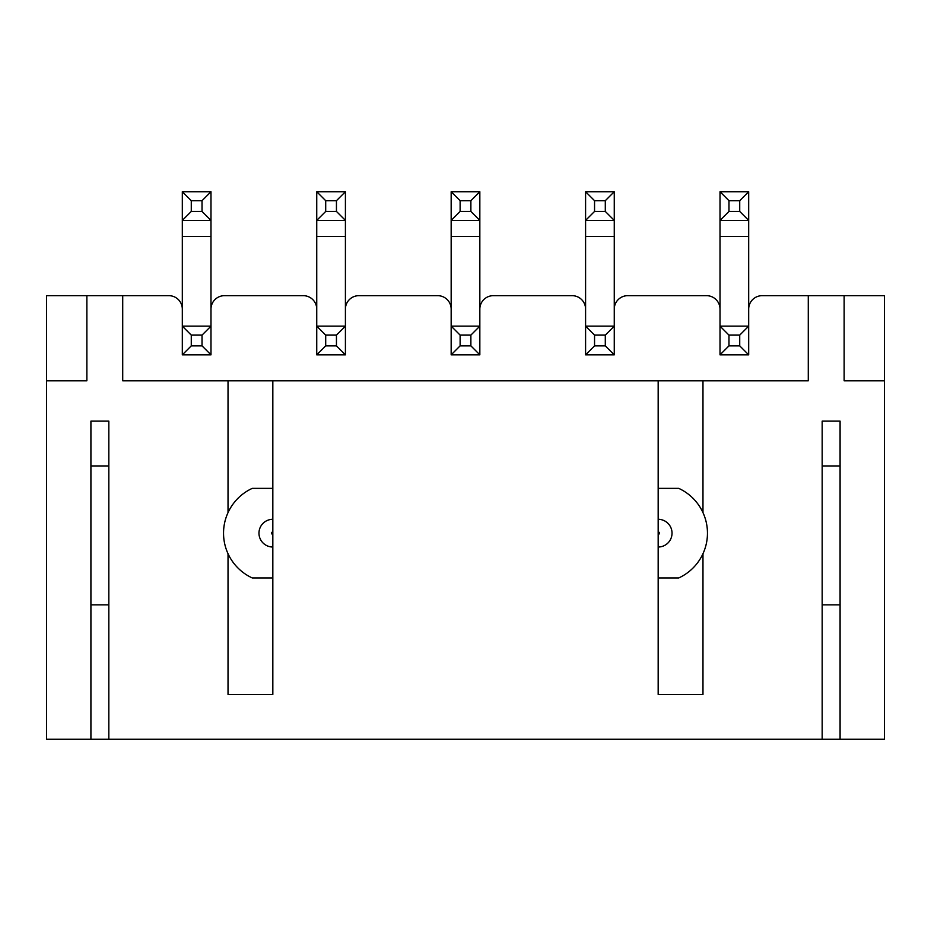 <?xml version="1.0" encoding="UTF-8"?>
<svg xmlns="http://www.w3.org/2000/svg" width="931" height="931" viewBox="0 0 931 931"><rect width="100%" height="100%" fill="white"/><g stroke="black" fill="none" stroke-linecap="round" stroke-linejoin="round"><path stroke-width="1.4" d="M840.088 739.272L840.088 421.138L822.166 421.138L822.166 739.272L884.45 739.272L884.45 380.814L844.126 380.814L844.126 295.674L762.128 295.674L808.283 295.674L808.283 380.814L702.975 380.814L702.975 512.62M844.126 295.674L884.45 295.674L884.45 380.814M706.559 295.674L627.703 295.674L706.559 295.674A13.441 13.441 0 0 1 720.012 309.127L720.012 326.153L748.687 326.153L748.687 309.127A13.441 13.441 0 0 1 762.128 295.674M572.146 295.674L493.279 295.674L572.146 295.674A13.441 13.441 0 0 1 585.587 309.127L585.587 326.153L614.262 326.153L614.262 309.127A13.441 13.441 0 0 1 627.703 295.674M437.721 295.674L358.854 295.674L437.721 295.674A13.441 13.441 0 0 1 451.163 309.127L451.163 326.153L479.837 326.153L479.837 309.127A13.441 13.441 0 0 1 493.279 295.674M303.297 295.674L224.441 295.674L303.297 295.674A13.441 13.441 0 0 1 316.738 309.127L316.738 326.153L345.413 326.153L345.413 309.127A13.441 13.441 0 0 1 358.854 295.674M272.83 519.3A13.86 13.86 0 0 0 258.969 533.16A13.86 13.86 0 0 0 272.83 547.021L272.83 380.814L702.975 380.814M272.83 547.021L272.83 694.468L228.025 694.468L228.025 553.689M272.83 577.965L252.289 577.965A49.285 49.285 0 0 1 252.289 488.356L272.83 488.356M90.912 465.954L108.834 465.954M822.166 739.272L108.834 739.272L108.834 421.138L90.912 421.138L90.912 739.272L46.55 739.272L46.55 295.674L86.874 295.674L86.874 380.814L46.55 380.814M702.975 553.689L702.975 694.468L658.17 694.468L658.17 380.814M658.17 534.394A1.234 1.234 0 0 0 659.404 533.16A1.234 1.234 0 0 0 658.17 531.927L658.17 488.356L678.711 488.356A49.285 49.285 0 0 1 678.711 577.965L658.17 577.965M822.166 465.954L840.088 465.954M228.025 512.62L228.025 380.814L122.717 380.814L122.717 295.674L168.872 295.674A13.441 13.441 0 0 1 182.313 309.127L182.313 326.153L210.988 326.153L210.988 309.127A13.441 13.441 0 0 1 224.441 295.674M122.717 295.674L86.874 295.674M108.834 739.272L90.912 739.272M228.025 380.814L272.83 380.814M822.166 604.847L840.088 604.847M108.834 604.847L90.912 604.847M202.027 335.113L191.274 335.113L191.274 345.867L202.027 345.867L202.027 335.113L210.988 326.153L210.988 354.827L182.313 354.827L182.313 326.153L191.274 335.113M202.027 345.867L210.988 354.827M191.274 345.867L182.313 354.827M191.274 211.442L202.027 211.442L202.027 200.689L191.274 200.689L191.274 211.442L182.313 220.403L182.313 191.728L210.988 191.728L210.988 220.403L182.313 220.403L182.313 326.153M202.027 211.442L210.988 220.403L210.988 326.153M202.027 200.689L210.988 191.728M182.313 191.728L191.274 200.689M336.452 335.113L325.699 335.113L325.699 345.867L336.452 345.867L336.452 335.113L345.413 326.153L345.413 354.827L316.738 354.827L316.738 326.153L325.699 335.113M336.452 345.867L345.413 354.827M325.699 345.867L316.738 354.827M325.699 211.442L336.452 211.442L336.452 200.689L325.699 200.689L325.699 211.442L316.738 220.403L316.738 191.728L345.413 191.728L345.413 220.403L316.738 220.403L316.738 326.153M336.452 211.442L345.413 220.403L345.413 326.153M336.452 200.689L345.413 191.728M316.738 191.728L325.699 200.689M470.877 335.113L460.123 335.113L460.123 345.867L470.877 345.867L470.877 335.113L479.837 326.153L479.837 354.827L451.163 354.827L451.163 326.153L460.123 335.113M470.877 345.867L479.837 354.827M460.123 345.867L451.163 354.827M460.123 211.442L470.877 211.442L470.877 200.689L460.123 200.689L460.123 211.442L451.163 220.403L451.163 191.728L479.837 191.728L479.837 220.403L451.163 220.403L451.163 326.153M470.877 211.442L479.837 220.403L479.837 326.153M470.877 200.689L479.837 191.728M451.163 191.728L460.123 200.689M605.301 335.113L594.548 335.113L594.548 345.867L605.301 345.867L605.301 335.113L614.262 326.153L614.262 354.827L585.587 354.827L585.587 326.153L594.548 335.113M605.301 345.867L614.262 354.827M594.548 345.867L585.587 354.827M594.548 211.442L605.301 211.442L605.301 200.689L594.548 200.689L594.548 211.442L585.587 220.403L585.587 191.728L614.262 191.728L614.262 220.403L585.587 220.403L585.587 326.153M605.301 211.442L614.262 220.403L614.262 326.153M605.301 200.689L614.262 191.728M585.587 191.728L594.548 200.689M739.726 335.113L728.973 335.113L728.973 345.867L739.726 345.867L739.726 335.113L748.687 326.153L748.687 354.827L720.012 354.827L720.012 326.153L728.973 335.113M739.726 345.867L748.687 354.827M728.973 345.867L720.012 354.827M728.973 211.442L739.726 211.442L739.726 200.689L728.973 200.689L728.973 211.442L720.012 220.403L720.012 191.728L748.687 191.728L748.687 220.403L720.012 220.403L720.012 326.153M739.726 211.442L748.687 220.403L748.687 326.153M739.726 200.689L748.687 191.728M720.012 191.728L728.973 200.689M658.17 547.021A13.86 13.86 0 0 0 672.031 533.16A13.86 13.86 0 0 0 658.17 519.3M272.83 534.394A1.234 1.234 0 0 1 271.596 533.16A1.234 1.234 0 0 1 272.83 531.927M210.988 236.532L182.313 236.532M345.413 236.532L316.738 236.532M479.837 236.532L451.163 236.532M614.262 236.532L585.587 236.532M748.687 236.532L720.012 236.532"/></g></svg>
